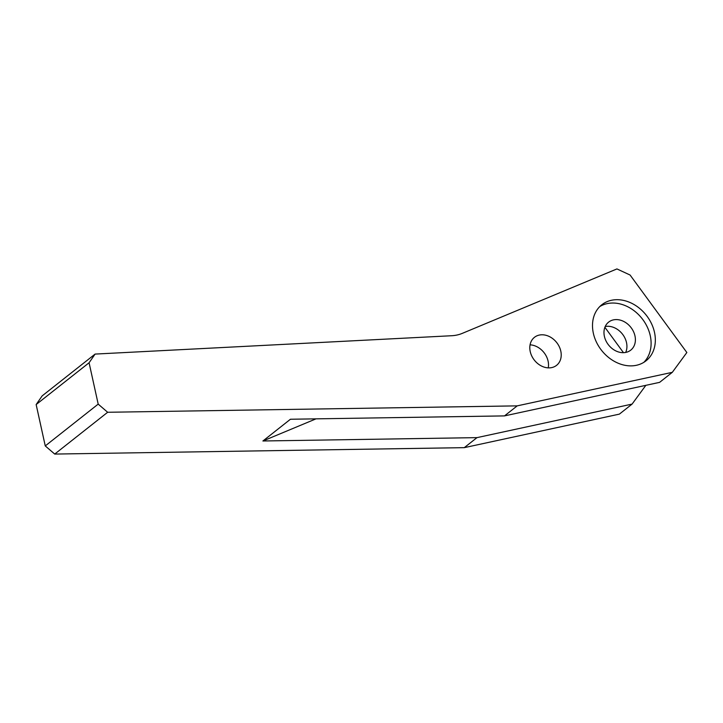 <?xml version="1.0" encoding="UTF-8"?>
<svg xmlns="http://www.w3.org/2000/svg" width="723" height="723" viewBox="0 0 723 723"><rect width="100%" height="100%" fill="white"/><g stroke="black" fill="none" stroke-linecap="round" stroke-linejoin="round"><path stroke-width="1.08" d="M597.315 343.868A35.698 28.432 51.7 0 0 646.037 360.804A35.698 28.432 51.7 0 0 650.519 321.699A35.698 28.432 51.7 0 0 601.798 304.772A35.698 28.432 51.7 0 0 597.315 343.868M643.822 362.35A35.698 28.432 51.7 0 0 646.29 325.043A35.698 28.432 51.7 0 0 599.774 306.57M558.816 345.793A17.849 14.216 -128.3 0 1 556.574 365.341A17.849 14.216 -128.3 0 1 532.209 356.873A17.849 14.216 -128.3 0 1 534.451 337.325A17.849 14.216 -128.3 0 1 558.816 345.793M548.26 367.862A17.849 14.216 51.7 0 0 546.109 355.824A17.849 14.216 51.7 0 0 530.067 344.835M606.38 341.672A17.849 14.216 51.7 0 0 630.745 350.14A17.849 14.216 51.7 0 0 632.986 330.583A17.849 14.216 51.7 0 0 608.621 322.124A17.849 14.216 51.7 0 0 606.38 341.672M625.684 352.435A17.849 14.216 51.7 0 0 624.518 337.27A17.849 14.216 51.7 0 0 605.214 326.516M604.889 327.302L623.47 352.67M54.722 454.071L464.274 447.654L619.376 414.125L632.083 404.094L476.981 437.632L262.91 440.985L290.438 419.25L504.5 415.897L517.207 405.865L107.655 412.273L54.722 454.071L45.26 445.919L36.15 404.555L42.169 395.879L95.102 354.08L451.694 335.725A44.618 35.544 -128.3 0 0 462.25 333.384L616.936 268.929L630.085 275.029L686.85 352.517L672.309 372.327L517.207 405.865M504.5 415.897L659.602 382.359L672.309 372.327M95.102 354.08L89.083 362.756L36.15 404.555M45.26 445.919L98.192 404.121L89.083 362.756M98.192 404.121L107.655 412.273M464.274 447.654L476.981 437.632M632.083 404.094L645.847 385.332M316.032 418.843L262.91 440.985"/></g></svg>
